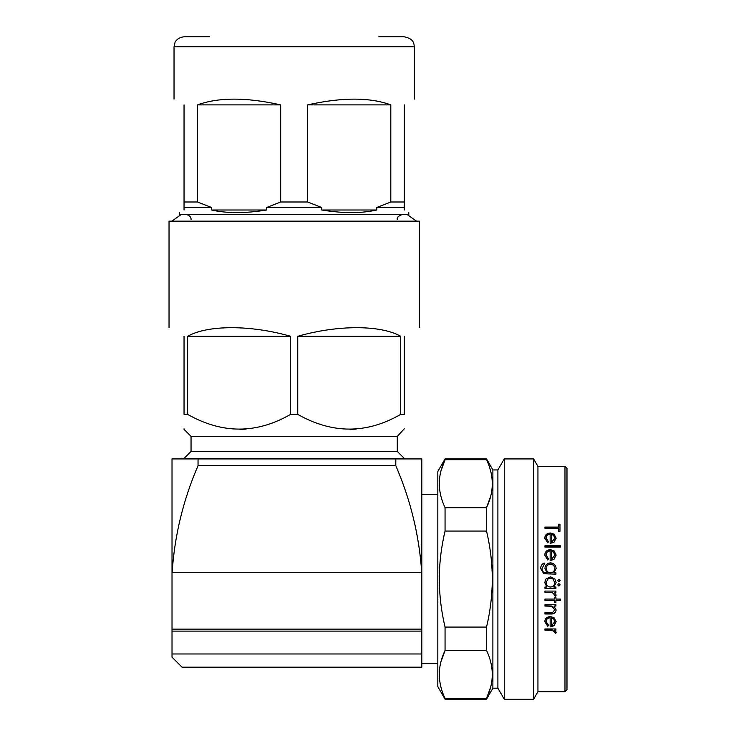 <?xml version="1.0" encoding="UTF-8"?>
<svg xmlns="http://www.w3.org/2000/svg" width="736" height="736" viewBox="0 0 736 736"><rect width="100%" height="100%" fill="white"/><g stroke="black" fill="none" stroke-linecap="round" stroke-linejoin="round"><path stroke-width="1.1" d="M181.176 214.507L171.838 221.15M407.164 214.507L416.493 221.15M397.284 451.416L191.047 451.416L191.047 436.402L397.284 436.402L397.284 451.416L404.294 458.427L184.037 458.427L183.172 458.924L421.811 458.924L421.811 667.166L182.04 667.166L172.022 657.156L172.022 653.973L421.811 653.973M297.749 414.377L297.749 336.288C337.704 324.824 380.604 324.824 400.706 336.288L400.706 414.377C366.648 434.001 332.332 434.001 297.749 414.377L290.582 414.377C256.524 434.001 222.208 434.001 187.625 414.377L184.037 414.377C184.037 434.001 184.037 434.001 184.037 414.377L184.037 336.288C164.192 324.824 164.192 324.824 184.037 336.288M191.047 436.402L184.037 429.392L184.037 428.692M239.872 429.392L246.045 429.097M419.308 327.612L419.308 221.15L169.022 221.15L169.022 327.612M187.625 414.377L187.625 336.288C207.727 324.824 250.626 324.824 290.582 336.288L290.582 414.377M404.294 458.427L405.159 458.924L395.802 458.924L395.802 465.686L198.039 465.686C183.2 500.02 174.57 535.624 172.132 572.488L421.71 572.488C419.272 535.624 410.633 500.02 395.802 465.686M172.022 653.973L172.022 458.924L198.039 458.924L198.039 465.686M172.022 631.12L421.811 631.12M486.533 699.2L492.89 688.188L492.89 469.936L486.533 458.924L486.533 459.687L445.059 459.687L445.059 458.924L437.828 471.436L437.828 686.688L445.059 699.2L486.533 699.2L486.533 698.446C494.178 682.53 494.178 666.522 486.533 650.431L445.059 650.431C437.414 666.338 437.414 682.346 445.059 698.446L445.059 699.2M440.892 661.949L445.059 650.431L445.059 627.072L486.533 627.072C490.286 611.358 492.209 595.36 492.31 579.066C492.228 562.92 490.305 546.912 486.533 531.052L445.059 531.052C441.287 546.922 439.355 562.92 439.272 579.066C439.383 595.36 441.306 611.358 445.059 627.072M486.533 627.072L486.533 650.431M490.7 686.918L486.533 698.446L445.059 698.446M492.89 469.936L497.895 469.936L497.895 688.188L504.261 699.2L533.609 699.2L533.609 458.924L537.942 466.431L537.942 691.693L533.609 699.2M497.895 469.936L504.261 458.924L504.261 699.2M555.928 628.958L555.928 630.163L554.309 630.163L556.122 632.537L555.744 633.567L552.405 630.375L544.953 630.163L544.953 628.958L555.928 628.958M548.421 625.269L547.786 626.354L544.76 621.708C545.045 618.516 546.931 616.796 550.408 616.547L554.07 617.743L556.122 621.736L553.96 625.793L550.151 626.879L550.151 617.817C547.667 618.019 546.324 619.261 546.112 621.552L548.421 625.269M555.928 604.734L555.928 606.041L553.95 606.041L556.122 610.07C555.652 612.968 553.803 614.275 550.556 613.999L544.953 613.999L544.953 612.711L552.607 612.564L554.769 609.85L551.862 606.243L544.953 606.041L544.953 604.734L555.928 604.734M560.354 599.076L560.354 600.401L555.928 600.401L555.928 602.287L554.576 602.287L554.576 600.401L544.953 600.401L544.953 599.076L554.576 599.076L554.576 597.181L555.928 597.181L555.928 599.076L560.354 599.076M555.928 591.072L555.928 592.416L554.309 592.416L556.122 595.065L555.744 596.224L552.405 592.655L544.953 592.416L544.953 591.072L555.928 591.072M560.16 580.603L558.909 581.854L557.658 580.603L558.909 579.352L560.16 580.603L558.909 581.826L557.658 580.594M560.16 584.835L558.909 586.086L557.658 584.835L558.909 583.584L560.16 584.835M564.972 691.693L566.978 689.687L566.978 468.436L564.972 466.431L564.972 691.693L537.942 691.693M554.926 579.066L556.122 582.608L553.895 587.043L555.928 587.043L555.928 588.386L544.953 588.386L544.953 587.043L546.848 587.043L544.76 582.572L545.946 579.066L550.473 576.849L554.926 579.066L550.473 576.868L545.946 579.066M490.765 495.926L486.533 507.693C494.178 491.786 494.178 475.778 486.533 459.687M440.892 471.206L445.059 459.687C437.414 475.594 437.414 491.602 445.059 507.693L486.533 507.693L486.533 531.052M445.059 507.693L445.059 531.052M558.431 528.301L544.953 528.301L544.953 527.105L558.431 527.105L558.431 524.225L559.967 524.225L559.967 531.245L558.431 531.245L558.431 528.301M548.421 541.714L547.786 542.846L544.76 538.09C545.045 534.916 546.931 533.214 550.408 532.993L554.07 534.152L556.122 538.117L553.96 542.266L550.151 543.398L550.151 534.226C547.667 534.41 546.324 535.642 546.112 537.933L548.421 541.714M560.354 545.781L560.354 547.069L544.953 547.069L544.953 545.781L560.354 545.781M548.421 558.817L547.786 559.995L544.76 555.027C545.045 551.687 546.931 549.902 550.408 549.663L554.07 550.887L556.122 555.054L553.96 559.388L550.151 560.565L550.151 550.96C547.667 551.163 546.324 552.46 546.112 554.861L548.421 558.817M555.928 572.81L555.928 574.154L543.849 573.758L540.721 568.606C540.656 565.966 541.816 564.107 544.18 563.04L544.18 564.374L542.064 568.477C542.092 571.412 543.573 572.856 546.489 572.81L547.06 572.81L544.953 568.431C545.238 565.036 547.087 563.169 550.473 562.847C553.904 563.178 555.781 565.055 556.122 568.477L554.006 572.81L555.928 572.81M555.928 629.712L554.309 630.163M556.122 632.058L555.744 633.08L554.576 632.436M555.744 633.567L555.744 633.08M554.769 632.307L552.405 629.924L544.953 629.712M547.786 626.354L544.76 621.331M556.122 621.359L553.96 625.379L550.151 626.456M550.151 617.817L550.151 617.476C547.667 617.67 546.324 618.902 546.112 621.175L546.112 621.552M548.421 624.855L547.786 625.931M554.769 621.8L553.739 618.82L551.494 617.605L551.494 625.655L554.769 621.8L553.739 619.169L551.494 617.955M555.928 605.802L553.95 606.041M556.122 609.804C555.652 612.665 553.803 613.962 550.556 613.686L544.953 613.686M554.769 609.85L551.862 606.004L544.953 605.802M560.354 600.208L555.928 600.401M555.928 602.085L554.576 602.085M554.576 600.401L544.953 600.208M555.928 592.296L554.309 592.416M556.122 594.927L555.744 596.077L554.576 595.35M554.769 594.817L552.405 592.526L544.953 592.296M546.848 587.043L544.76 582.535M556.122 582.581L553.895 587.043M555.928 588.303L544.953 588.303M554.769 582.627L553.021 579.066L550.454 578.192L547.897 579.066L546.112 582.618C546.305 585.322 547.74 586.794 550.418 587.043C553.113 586.804 554.558 585.332 554.769 582.627L553.021 579.066M547.897 579.066L546.112 582.618M558.909 586.086L557.658 584.789M560.16 584.789L558.909 586.022M540.721 568.698C540.656 566.085 541.816 564.245 544.18 563.187M542.064 568.477L542.064 568.569C542.092 571.476 543.573 572.912 546.489 572.866L547.06 572.81M544.953 568.532C545.247 565.156 547.087 563.307 550.473 562.994C553.904 563.325 555.781 565.184 556.122 568.569M554.006 572.81L555.928 572.866M546.296 568.505L546.296 568.597C546.434 571.256 547.832 572.672 550.5 572.866C553.122 572.672 554.548 571.274 554.769 568.68L554.769 568.588C554.548 565.901 553.104 564.438 550.418 564.181C547.805 564.429 546.434 565.864 546.296 568.505C546.434 571.182 547.832 572.617 550.5 572.81C553.122 572.608 554.548 571.2 554.769 568.588M544.76 555.238C545.045 551.926 546.931 550.16 550.408 549.921L554.07 551.135L556.122 555.266M546.112 554.861L548.421 559.001M551.494 559.24L554.769 555.34L553.739 552.368L551.494 551.098L551.494 559.24L554.769 555.128M544.953 546.075L560.354 546.075M544.76 538.448C545.045 535.302 546.931 533.618 550.408 533.407L554.07 534.548L556.122 538.485M546.112 537.933L548.421 542.046M551.494 542.119L554.769 538.55L553.739 535.56L551.494 534.364L551.494 542.119L554.769 538.182M558.431 524.713L559.967 524.713M544.953 527.565L558.431 527.105M187.625 336.288L290.582 336.288M408.793 212.603L408.793 214.507L179.538 214.507L179.538 212.603M404.294 209.999C410.283 213.458 410.283 213.458 404.294 209.999L404.294 207.497L376.786 207.497L376.786 209.999C361.413 213.458 343.04 213.458 321.669 209.999L321.669 207.497L266.662 207.497L266.662 209.999C245.29 213.458 226.918 213.458 211.545 209.999L211.545 207.497L184.037 207.497L184.037 209.999C178.048 213.458 178.048 213.458 184.037 209.999M184.037 104.88C170.77 97.216 170.77 97.216 184.037 104.88L184.037 207.497M211.545 207.497L197.524 201.986L184.037 201.986M197.524 201.986L197.524 104.88C218.61 97.216 246.33 97.216 280.683 104.88L280.683 201.986L266.662 207.497M321.669 207.497L307.648 201.986L280.683 201.986M414.304 99.093L414.304 46.81L174.027 46.81L175.048 42.403C174.837 42.541 176.953 37.435 184.037 36.8L209.567 36.8M404.294 207.497L404.294 201.986L390.807 201.986L376.786 207.497M307.648 201.986L307.648 104.88C342.001 97.216 369.72 97.216 390.807 104.88L390.807 201.986M404.294 201.986L404.294 104.88C417.56 97.216 417.56 97.216 404.294 104.88M378.764 36.8L404.294 36.8C414.497 38.944 413.899 44.059 414.304 46.81M197.524 104.88L280.683 104.88M211.545 209.999L266.662 209.999M307.648 104.88L390.807 104.88M321.669 209.999L376.786 209.999M404.294 336.288C424.138 324.824 424.138 324.824 404.294 336.288L404.294 414.377C404.294 434.001 404.294 434.001 404.294 414.377L400.706 414.377M404.294 428.794L397.284 436.402M349.996 429.392L356.169 429.097M297.749 336.288L400.706 336.288M172.022 629.124L421.811 629.124M191.047 451.416L184.037 458.427M421.811 663.66L437.828 663.66M421.811 494.463L437.828 494.463M492.89 688.188L497.895 688.188M445.059 458.924L486.533 458.924M537.942 466.431L564.972 466.431M504.261 458.924L533.609 458.924M397.284 219.512C396.649 217.635 398.314 215.961 402.288 214.507M174.027 46.81L174.027 99.093M191.047 219.512C191.25 219.678 191.259 215.363 186.042 214.507"/></g></svg>
